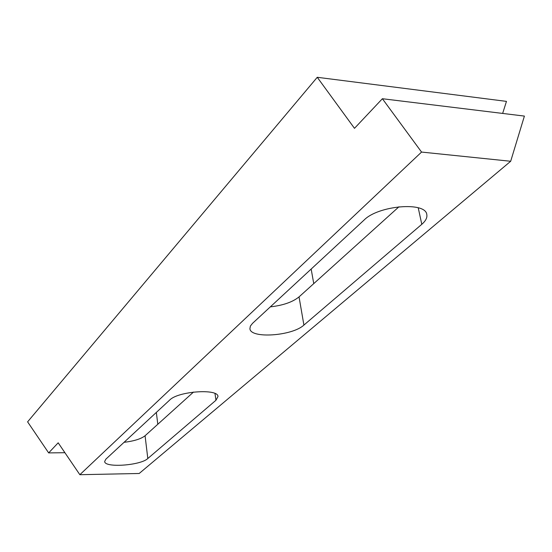 <?xml version="1.0" encoding="UTF-8"?>
<svg xmlns="http://www.w3.org/2000/svg" width="552" height="552" viewBox="0 0 552 552"><rect width="100%" height="100%" fill="white"/><g stroke="black" fill="none" stroke-linecap="round" stroke-linejoin="round"><path stroke-width="0.83" d="M124.048 442.324C134.046 441.103 141.05 438.909 145.072 435.749L147.812 458.519C140.629 465.522 104.431 468.068 104.68 461.465L105.867 459.161L169.733 400.021C178.034 391.189 218.309 388.373 217.978 396.543L215.956 400.269L147.812 458.519M193.51 392.058L145.072 435.749M364.147 219.993C378.313 205.427 425.813 201.425 426.799 214.576C427.379 217.674 425.709 220.917 421.797 224.312L303.91 325.08C292.305 336.016 250.367 338.921 249.918 328.681L250.38 326.08L252.54 323.341L364.147 219.993M421.555 152.069L79.854 474.706L139.194 473.485L510.683 161.267L524.4 116.086L382.384 98.725L421.555 152.069L510.683 161.267M270.328 306.871C283.038 305.415 292.608 302.089 299.039 296.893L303.91 325.08M398.979 206.758L299.039 296.893M502.651 113.422L506.467 101.382L317.255 77.294L27.6 421.845L48.659 452.909L64.901 452.702M79.854 474.706L58.181 442.807L48.659 452.909M317.255 77.294L354.487 128.333L382.384 98.725M214.99 393.514L215.956 400.269M418.237 207.8L421.797 224.312M311.162 269.059L313.757 283.618M156.333 412.427L157.81 424.26"/></g></svg>
